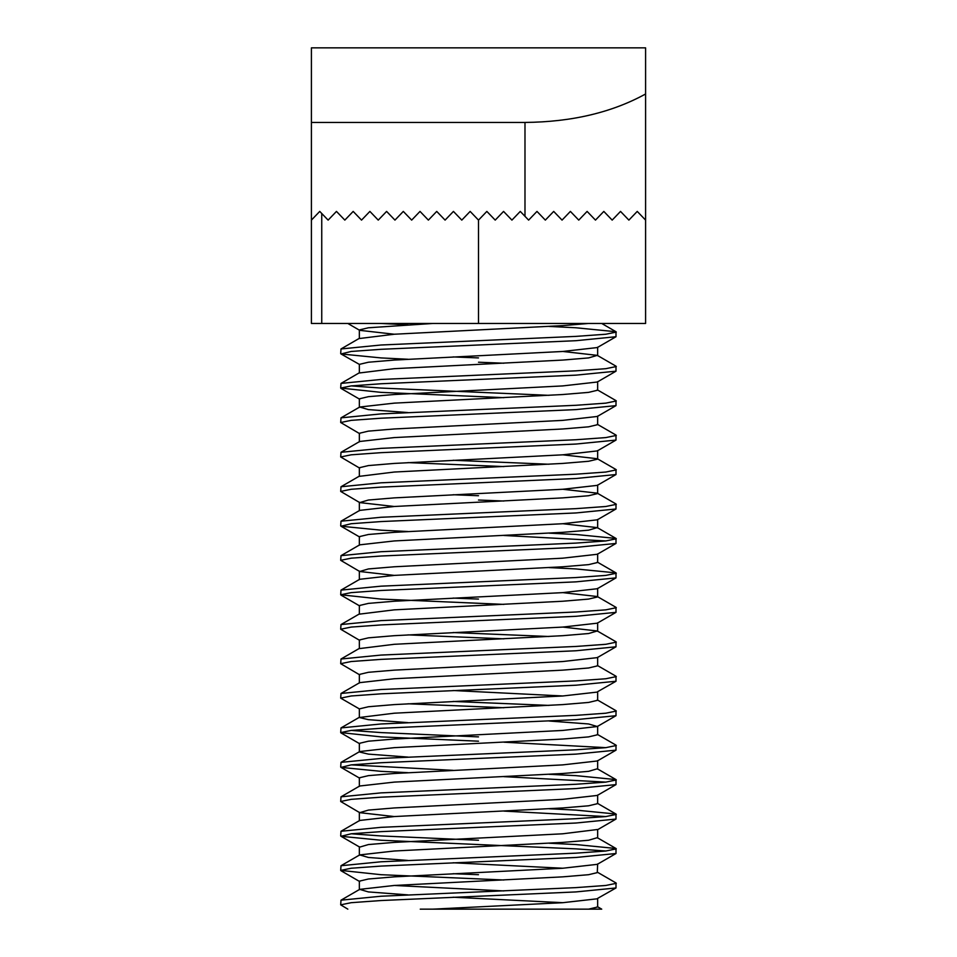 <?xml version="1.0" encoding="UTF-8"?>
<svg xmlns="http://www.w3.org/2000/svg" width="957" height="957" viewBox="0 0 957 957"><rect width="100%" height="100%" fill="white"/><g stroke="black" fill="none" stroke-linecap="round" stroke-linejoin="round"><path stroke-width="1.44" d="M407.957 359.258L381.053 357.918L341.003 353.958L351.183 351.458L381.053 349.305L575.947 340.692L615.997 336.732L615.997 331.732L575.947 327.773L549.043 326.433M340.692 353.612L341.003 348.958L381.053 344.998L575.947 336.385L605.817 334.232L616.308 332.079M347.834 909.15L340.692 904.843L351.183 902.69L381.053 900.537L575.947 891.924L615.997 887.964L615.997 882.952L597.3 872.138L597.658 863.932M503.908 879.997L381.053 874.698L340.692 870.392L351.183 868.238L381.053 866.085L575.947 857.472L615.997 853.512L615.997 848.5L575.947 844.553L549.043 843.213M340.692 904.843L341.003 900.178L381.053 896.231L575.947 887.618L605.817 885.464L616.308 883.311M605.817 851.012L575.947 848.859L381.053 840.246L341.003 836.286L351.183 833.786L381.053 831.633L575.947 823.02L615.997 819.06L615.997 814.048L575.947 810.101L549.043 808.761M340.692 870.392L341.003 865.726L381.053 861.779L575.947 853.166L605.817 851.012L616.308 848.859M605.817 816.56L503.908 811.093M340.692 835.939L341.003 831.274L381.053 827.327L575.947 818.713L605.817 816.56L616.308 814.407M394.236 816.56L359.7 812.66L340.692 801.488L351.183 799.334L381.053 797.181L575.947 788.568L615.997 784.608L615.997 779.596L575.947 775.649L549.043 774.309M605.817 782.108L503.908 776.641M340.692 801.488L341.003 796.822L381.053 792.875L575.947 784.262L605.817 782.108L616.308 779.955M407.957 772.682L381.053 771.342L341.003 767.382L351.183 764.882L381.053 762.729L575.947 754.116L615.997 750.156L615.997 745.144L597.3 734.33M605.817 747.656L503.908 742.189M340.692 767.036L341.003 762.37L381.053 758.423L575.947 749.809L605.817 747.656L616.308 745.503M478.5 741.197L381.053 736.89L340.692 732.583L351.183 730.43L381.053 728.277L575.947 719.664L615.997 715.704L615.997 710.692L597.3 699.878M503.908 707.737L407.957 703.778M340.692 732.583L341.003 727.918L381.053 723.971L575.947 715.358L605.817 713.204L616.308 711.051M549.043 705.405L453.092 701.445M407.957 722.631L368.409 719.664L359.342 717.511L359.342 708.898L340.692 698.132L351.183 695.978L381.053 693.825L575.947 685.212L615.997 681.252L615.997 676.24L597.3 665.426M340.692 698.132L341.003 693.466L381.053 689.519L575.947 680.906L605.817 678.752L616.308 676.599M359.7 674.852L340.692 663.679L351.183 661.526L381.053 659.373L575.947 650.76L615.997 646.8L615.997 641.788L597.3 630.974L562.764 627.074M503.908 638.833L407.957 634.874M340.692 663.679L341.003 659.014L381.053 655.067L575.947 646.453L605.817 644.3L616.308 642.147M549.043 636.501L453.092 632.541M359.7 640.4L340.692 629.227L351.183 627.074L381.053 624.921L575.947 616.308L615.997 612.348L615.997 607.336L597.3 596.522L562.764 592.622M503.908 604.381L381.053 599.082L340.692 594.775L351.183 592.622L381.053 590.469L575.947 581.856L615.997 577.896L615.997 572.884L575.947 568.937L549.043 567.597M340.692 629.227L341.003 624.562L381.053 620.614L575.947 612.002L605.817 609.848L616.308 607.695M340.692 594.775L341.003 590.11L381.053 586.163L575.947 577.55L605.817 575.396L616.308 573.243M394.236 575.396L359.7 571.496L340.692 560.323L351.183 558.17L381.053 556.017L575.947 547.404L615.997 543.444L615.997 538.432L575.947 534.485L549.043 533.145M605.817 540.944L503.908 535.477M340.692 560.323L341.003 555.658L381.053 551.711L575.947 543.097L605.817 540.944L616.308 538.791M407.957 531.518L381.053 530.178L341.003 526.218L351.183 523.718L381.053 521.565L575.947 512.952L615.997 508.992L615.997 503.98L597.3 493.166L562.764 489.266M503.908 501.025L478.5 500.033M340.692 525.872L341.003 521.206L381.053 517.259L575.947 508.646L605.817 506.492L616.308 504.339M394.236 506.492L359.7 502.592L340.692 491.42L351.183 489.266L381.053 487.113L575.947 478.5L615.997 474.54L615.997 469.528L597.3 458.714L562.764 454.814M503.908 466.573L407.957 462.614M340.692 491.42L341.003 486.754L381.053 482.807L575.947 474.193L605.817 472.04L616.308 469.887M549.043 464.241L453.092 460.281M359.7 468.14L340.692 456.968L351.183 454.814L381.053 452.661L575.947 444.048L615.997 440.088L615.997 435.076L597.3 424.262M340.692 456.968L341.003 452.302L381.053 448.355L575.947 439.742L605.817 437.588L616.308 435.435M359.7 433.688L340.692 422.515L351.183 420.362L381.053 418.209L575.947 409.596L615.997 405.636L615.997 400.624L597.3 389.81M503.908 397.669L381.053 392.37L340.692 388.063L351.183 385.91L381.053 383.757L575.947 375.144L615.997 371.184L615.997 366.184L597.3 355.358L562.764 351.458M340.692 422.515L341.003 417.85L381.053 413.903L575.947 405.29L605.817 403.136L616.308 400.983M549.043 395.337L381.053 388.063L351.183 385.91M503.908 363.217L478.5 362.225M340.692 388.063L341.003 383.41L381.053 379.45L575.947 370.838L605.817 368.684L616.308 366.531M601.678 909.15L420.255 909.15M478.5 874.698L453.092 873.705M478.5 840.246L381.053 835.939L351.183 833.786M453.092 770.349L351.183 764.882M478.5 736.89L381.053 732.583L351.183 730.43M478.5 599.082L453.092 598.089M478.5 495.726L453.092 494.733M478.5 357.918L453.092 356.925M645.592 93.989C611.798 112.543 571.604 122.017 524.986 122.436L311.408 122.436L311.408 220.11L319.758 211.413L328.119 220.11L336.469 211.413L344.831 220.11L353.181 211.413L361.531 220.11L369.892 211.413L378.242 220.11L386.604 211.413L394.954 220.11L403.304 211.413L411.666 220.11L420.015 211.413L428.377 220.11L436.727 211.413L445.077 220.11L453.439 211.413L461.788 220.11L470.15 211.413L478.5 220.11L478.5 323.466L645.592 323.466L645.592 47.85L311.408 47.85L311.408 122.436M524.986 122.436L524.986 216.318L528.623 220.11L520.273 211.413L511.923 220.11L503.561 211.413L495.212 220.11L486.85 211.413L478.5 220.11M321.743 213.471L321.743 323.466L478.5 323.466M321.743 323.466L311.408 323.466L311.408 220.11M528.623 220.11L536.985 211.413L545.334 220.11L553.696 211.413L562.046 220.11L570.396 211.413L578.758 220.11L587.108 211.413L595.469 220.11L603.819 211.413L612.169 220.11L620.531 211.413L628.881 220.11L637.242 211.413L645.592 220.11M407.957 324.806L381.053 323.466M588.591 909.15L597.658 906.997L597.658 898.384L615.997 887.964M562.764 902.69L453.092 897.223M407.957 894.891L368.409 891.924L359.7 889.364L394.236 885.464L562.764 876.851L588.591 874.698L597.658 872.545M562.764 868.238L453.092 862.771M407.957 860.439L368.409 857.472L359.7 854.912L394.236 851.012L562.764 842.399L588.591 840.246L597.3 837.686L615.997 848.5M341.003 831.274L359.7 820.46L394.236 816.56L562.764 807.947L588.591 805.794L597.658 803.641L597.658 795.028M341.003 796.822L359.7 786.008L394.236 782.108L562.764 773.495L588.591 771.342L597.3 768.782L615.997 779.596M407.957 757.083L368.409 754.116L359.342 751.963L359.342 743.35L368.409 741.197L394.236 739.043L562.764 730.43L597.3 726.53L588.591 723.971L549.043 721.004M341.003 762.37L359.7 751.556L394.236 747.656L562.764 739.043L588.591 736.89L597.658 734.737L597.658 726.124M359.342 717.511L394.236 713.204L562.764 704.591L588.591 702.438L597.658 700.285L597.658 691.672L615.997 681.252M562.764 695.978L453.092 690.511M341.003 693.466L359.7 682.652L394.236 678.752L562.764 670.139L588.591 667.986L597.658 665.833L597.658 657.22M615.997 612.348L597.3 623.174L562.764 627.074L394.236 635.687L368.409 637.841L359.342 639.994L359.342 648.607L394.236 644.3L562.764 635.687L588.591 633.534L597.3 630.974M615.997 577.896L597.3 588.722L562.764 592.622L394.236 601.235L368.409 603.389L359.342 605.542L359.342 614.155L394.236 609.848L562.764 601.235L588.591 599.082L597.658 596.929L597.658 588.316M341.003 590.11L359.7 579.296L394.236 575.396L562.764 566.783L588.591 564.63L597.658 562.477L597.658 553.864M341.003 555.658L359.7 544.844L394.236 540.944L562.764 532.331L588.591 530.178L597.3 527.618L562.764 523.718M341.003 521.206L359.7 510.392L394.236 506.492L562.764 497.879L588.591 495.726L597.658 493.573L597.658 484.96M615.997 440.088L597.3 450.914L562.764 454.814L394.236 463.427L368.409 465.58L359.342 467.734L359.342 476.347L394.236 472.04L562.764 463.427L588.591 461.274L597.658 459.121L597.658 450.508M341.003 452.302L359.7 441.488L394.236 437.588L562.764 428.975L588.591 426.822L597.658 424.669L597.658 416.056M407.957 412.563L368.409 409.596L359.7 407.036L394.236 403.136L562.764 394.523L588.591 392.37L597.658 390.217L597.658 381.604M341.003 353.958L359.342 364.378L359.342 372.991L394.236 368.684L562.764 360.071L588.591 357.918L597.3 355.358M432.899 323.466L368.409 327.773L359.342 329.926L359.342 338.539L394.236 334.232L562.764 325.619L588.591 323.466M432.899 909.15L562.764 902.69L597.3 898.79M503.908 890.931L394.236 885.464M359.342 889.771L359.342 881.158L368.409 879.005L394.236 876.851L562.764 868.238L597.3 864.338L615.997 853.512M341.003 836.286L359.7 847.112L368.409 844.553L394.236 842.399L562.764 833.786L597.658 829.48L597.658 838.093M359.7 812.66L368.409 810.101L394.236 807.947L562.764 799.334L597.3 795.434L615.997 784.608M359.342 786.415L359.342 777.802L368.409 775.649L394.236 773.495L562.764 764.882L597.3 760.982L615.997 750.156M359.342 708.898L368.409 706.745L394.236 704.591L562.764 695.978L597.3 692.078M359.342 683.059L359.342 674.446L368.409 672.293L394.236 670.139L562.764 661.526L597.3 657.626L615.997 646.8M359.7 571.496L368.409 568.937L394.236 566.783L562.764 558.17L597.3 554.27L615.997 543.444M359.342 545.251L359.342 536.638L368.409 534.485L394.236 532.331L562.764 523.718L597.3 519.818L615.997 508.992M359.7 502.592L368.409 500.033L394.236 497.879L562.764 489.266L597.3 485.366L615.997 474.54M359.342 441.895L359.342 433.282L368.409 431.128L394.236 428.975L562.764 420.362L597.3 416.462L615.997 405.636M359.342 407.443L359.342 398.83L368.409 396.677L394.236 394.523L562.764 385.91L597.3 382.01L615.997 371.184M359.342 364.378L368.409 362.225L394.236 360.071L562.764 351.458L597.3 347.558L615.997 336.732M394.236 334.232L359.7 330.332M601.726 909.15L597.3 906.59M341.003 900.178L359.7 889.364M341.003 865.726L359.7 854.912M615.997 814.048L597.3 803.234M341.003 727.918L359.7 717.104M341.003 659.014L359.7 648.2M341.003 624.562L359.7 613.748M615.997 572.884L597.3 562.07M615.997 538.432L597.3 527.618M341.003 486.754L359.7 475.94M341.003 417.85L359.7 407.036M341.003 383.41L359.7 372.584M341.003 348.958L359.7 338.132M615.997 331.732L601.726 323.466M359.342 855.319L359.342 846.706M359.342 820.867L359.342 812.254M597.658 769.189L597.658 760.576M597.658 631.381L597.658 622.768M359.342 579.703L359.342 571.09M597.658 528.025L597.658 519.412M359.342 510.799L359.342 502.186M597.658 355.765L597.658 347.152M359.7 881.564L341.003 870.738M597.3 829.886L615.997 819.06M359.7 778.208L341.003 767.382M359.7 743.756L341.003 732.93M597.3 726.53L615.997 715.704M359.7 605.948L341.003 595.122M359.7 537.044L341.003 526.218M359.7 399.236L341.003 388.41M359.342 330.129L347.834 323.466"/></g></svg>
